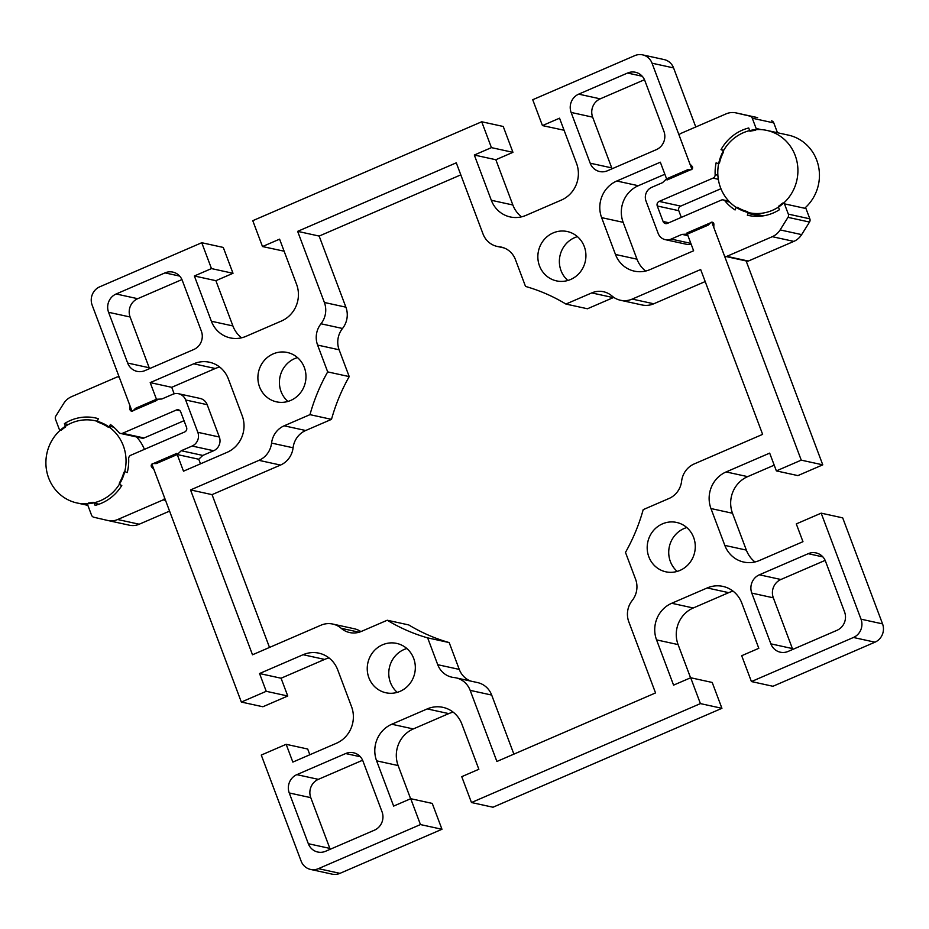 <?xml version="1.0" encoding="UTF-8"?>
<svg xmlns="http://www.w3.org/2000/svg" width="929" height="929" viewBox="0 0 929 929"><rect width="100%" height="100%" fill="white"/><g stroke="black" fill="none" stroke-linecap="round" stroke-linejoin="round"><path stroke-width="1.39" d="M474.313 155.027L491.429 147.63L481.71 121.769L252.769 220.684L262.489 246.545L279.594 239.159L296.606 284.413A28.067 26.651 102.3 0 1 281.441 321.016L245.976 336.344A28.067 26.651 102.3 0 1 230.264 337.901A28.067 26.651 102.3 0 1 211.371 321.237L194.37 275.983L211.475 268.586L201.756 242.724L99.728 286.817A14.04 13.32 -77.7 0 0 92.145 305.118L131.999 411.141L156.885 400.387L150.196 382.609L193.743 363.796A28.067 26.651 102.3 0 1 209.455 362.229A28.067 26.651 102.3 0 1 228.348 378.904L242.202 415.751A28.067 26.651 102.3 0 1 227.036 452.365L183.489 471.177L176.812 453.398L151.926 464.152L241.343 702.057L266.228 691.304L259.551 673.525L303.098 654.713A28.067 26.651 102.3 0 1 318.81 653.145A28.067 26.651 102.3 0 1 337.703 669.821L351.545 706.667A28.067 26.651 102.3 0 1 336.391 743.281L292.844 762.094L286.155 744.315L261.27 755.068L301.124 861.09A14.04 13.32 -77.7 0 0 310.565 869.428A14.04 13.32 -77.7 0 0 318.426 868.65L420.454 824.569L410.734 798.708L393.629 806.093L376.617 760.839A28.067 26.651 102.3 0 1 391.783 724.237L427.235 708.908A28.067 26.651 102.3 0 1 442.947 707.352A28.067 26.651 102.3 0 1 461.841 724.016L478.853 769.27L461.748 776.667L471.467 802.528L700.408 703.601L690.688 677.752L673.571 685.137L656.559 639.884A28.067 26.651 102.3 0 1 671.725 603.269L707.19 587.952A28.067 26.651 102.3 0 1 722.901 586.396A28.067 26.651 102.3 0 1 741.795 603.06L758.807 648.314L741.69 655.711L751.422 681.561L853.437 637.48A14.04 13.32 -77.7 0 0 861.02 619.178L821.178 513.156L796.292 523.91L802.97 541.688L759.423 560.501A28.067 26.651 102.3 0 1 743.711 562.057A28.067 26.651 102.3 0 1 724.817 545.393L710.964 508.546A28.067 26.651 102.3 0 1 726.13 471.932L769.676 453.12L776.365 470.898L801.251 460.145L711.823 222.24L686.937 232.993L693.626 250.772L650.079 269.584A28.067 26.651 102.3 0 1 634.356 271.14A28.067 26.651 102.3 0 1 615.474 254.476L601.62 217.63A28.067 26.651 102.3 0 1 616.786 181.016L660.333 162.203L667.01 179.982L691.896 169.229L652.042 63.207A14.04 13.32 -77.7 0 0 642.601 54.869A14.04 13.32 -77.7 0 0 634.739 55.647L532.723 99.728L542.443 125.589L559.548 118.192L576.561 163.446A28.067 26.651 102.3 0 1 561.395 200.06L525.93 215.389A28.067 26.651 102.3 0 1 510.218 216.945A28.067 26.651 102.3 0 1 491.325 200.281L474.313 155.027L495.842 159.73L512.854 204.984A28.067 26.651 -77.7 0 0 521.517 216.84M542.443 125.589L564.077 130.246M491.429 147.63L512.947 152.333L495.842 159.73M481.71 121.769L503.228 126.472L512.947 152.333M362.972 761.106L382.051 811.853A14.04 13.32 102.3 0 1 374.468 830.154L325.626 851.254A14.04 13.32 102.3 0 1 317.776 852.032A14.04 13.32 102.3 0 1 308.323 843.706L289.256 792.96A14.04 13.32 102.3 0 1 296.839 774.647L345.669 753.547A14.04 13.32 102.3 0 1 353.531 752.769A14.04 13.32 102.3 0 1 362.972 761.106M837.006 630.303L788.175 651.403A14.04 13.32 102.3 0 1 780.314 652.193A14.04 13.32 102.3 0 1 770.873 643.855L751.793 593.108A14.04 13.32 102.3 0 1 759.376 574.796L808.207 553.696A14.04 13.32 102.3 0 1 816.068 552.918A14.04 13.32 102.3 0 1 825.509 561.255L844.589 612.002A14.04 13.32 102.3 0 1 837.006 630.303M116.16 293.982L165.002 272.882A14.04 13.32 102.3 0 1 172.852 272.104A14.04 13.32 102.3 0 1 182.305 280.442L201.372 331.188A14.04 13.32 102.3 0 1 193.801 349.501L144.959 370.601A14.04 13.32 102.3 0 1 137.109 371.379A14.04 13.32 102.3 0 1 127.656 363.042L108.577 312.295A14.04 13.32 102.3 0 1 116.16 293.982L137.689 298.697L181.945 279.571M590.194 163.19L571.126 112.444A14.04 13.32 102.3 0 1 578.709 94.143L627.539 73.043A14.04 13.32 102.3 0 1 635.401 72.253A14.04 13.32 102.3 0 1 644.842 80.591L663.921 131.337A14.04 13.32 102.3 0 1 656.338 149.65L607.496 170.75A14.04 13.32 102.3 0 1 599.646 171.528A14.04 13.32 102.3 0 1 590.194 163.19L611.723 167.894L592.644 117.147A14.04 13.32 102.3 0 1 600.227 98.846L644.482 79.72M632.231 299.08L700.663 269.515L762.628 434.366L694.207 463.931A21.053 19.985 -77.7 0 0 681.607 481.21A21.053 19.985 102.3 0 1 669.008 498.49L643.205 509.638A182.444 173.224 102.3 0 1 625.484 552.407L635.575 579.22A21.053 19.985 102.3 0 1 632.184 600.517A21.053 19.985 -77.7 0 0 628.805 621.826L655.537 692.929L496.899 761.478L470.167 690.363A21.053 19.985 -77.7 0 0 456 677.856A21.053 19.985 -77.7 0 0 453.956 677.531A21.053 19.985 102.3 0 1 451.912 677.195A21.053 19.985 102.3 0 1 437.733 664.699L427.654 637.875A182.444 173.224 102.3 0 1 387.242 620.235L361.439 631.383A21.053 19.985 102.3 0 1 349.652 632.556A21.053 19.985 102.3 0 1 341.187 628.294A21.053 19.985 -77.7 0 0 332.721 624.044A21.053 19.985 -77.7 0 0 320.935 625.217L252.502 654.782L190.538 489.931L258.97 460.354A21.053 19.985 -77.7 0 0 271.57 443.087A21.053 19.985 102.3 0 1 284.158 425.807L309.972 414.648A182.444 173.224 102.3 0 1 327.682 371.89L317.602 345.077A21.053 19.985 102.3 0 1 320.981 323.78A21.053 19.985 -77.7 0 0 324.372 302.471L297.64 231.356L456.278 162.819L483.01 233.934A21.053 19.985 -77.7 0 0 497.178 246.429A21.053 19.985 -77.7 0 0 499.221 246.766A21.053 19.985 102.3 0 1 501.265 247.091A21.053 19.985 102.3 0 1 515.432 259.597L525.512 286.422A182.444 173.224 102.3 0 1 565.924 304.062L591.738 292.914A21.053 19.985 102.3 0 1 603.525 291.741A21.053 19.985 102.3 0 1 611.99 295.991A21.053 19.985 -77.7 0 0 620.456 300.253A21.053 19.985 -77.7 0 0 632.231 299.08L653.761 303.783L705.192 281.568M570.638 279.478A25.257 23.98 102.3 0 1 556.494 280.883A25.257 23.98 102.3 0 1 538.46 251.085A25.257 23.98 102.3 0 1 567.282 231.53A25.257 23.98 102.3 0 1 585.862 253.826A25.257 23.98 102.3 0 1 570.638 279.478M679.982 570.406A25.257 23.98 102.3 0 1 665.838 571.811A25.257 23.98 102.3 0 1 647.803 542.002A25.257 23.98 102.3 0 1 676.626 522.446A25.257 23.98 102.3 0 1 695.217 544.742A25.257 23.98 102.3 0 1 679.982 570.406M400.027 691.362A25.257 23.98 102.3 0 1 385.895 692.767A25.257 23.98 102.3 0 1 367.849 662.969A25.257 23.98 102.3 0 1 396.683 643.402A25.257 23.98 102.3 0 1 415.263 665.698A25.257 23.98 102.3 0 1 400.027 691.362M290.684 400.445A25.257 23.98 102.3 0 1 276.54 401.851A25.257 23.98 102.3 0 1 258.506 372.041A25.257 23.98 102.3 0 1 287.328 352.486A25.257 23.98 102.3 0 1 305.92 374.782A25.257 23.98 102.3 0 1 290.684 400.445M262.489 246.545L284.123 251.202M194.37 275.983L215.888 280.686L232.9 325.94A28.067 26.651 -77.7 0 0 241.563 337.808M211.475 268.586L233.005 273.289L215.888 280.686M201.756 242.724L223.274 247.439L233.005 273.289M150.196 382.609L171.726 387.312L174.164 393.803M219.685 367.036A28.067 26.651 -77.7 0 0 215.273 368.499L171.726 387.312M129.201 525.164A17.546 16.652 -77.7 0 0 129.398 525.21A17.546 16.652 -77.7 0 0 139.211 524.223L117.693 519.52L163.179 499.872A2.102 1.997 102.3 0 0 164.317 497.12L153.889 469.366L151.775 467.159A2.102 1.997 102.3 0 1 153.273 463.559L156.281 463.583L177.23 454.536L198.76 459.24L200.49 463.838M266.228 691.304L287.758 696.007L262.872 706.76L241.343 702.057M259.551 673.525L281.069 678.228L287.758 696.007M329.04 657.953A28.067 26.651 -77.7 0 0 324.616 659.416L281.069 678.228M286.155 744.315L307.685 749.018L309.833 754.754M410.734 798.708L432.252 803.411L441.972 829.272L420.454 824.569M453.178 712.16A28.067 26.651 -77.7 0 0 448.765 713.611L413.3 728.94A28.067 26.651 -77.7 0 0 398.135 765.554L410.618 798.754M471.467 802.528L492.985 807.231L721.926 708.316L700.408 703.601M690.688 677.752L712.206 682.455L721.926 708.316M733.132 591.192A28.067 26.651 -77.7 0 0 728.719 592.656L693.255 607.984A28.067 26.651 -77.7 0 0 678.089 644.587L690.572 677.798M751.422 681.561L772.94 686.276L874.967 642.183A14.04 13.32 -77.7 0 0 882.55 623.882L842.696 517.859L821.178 513.156M774.205 465.162L747.659 476.635A28.067 26.651 -77.7 0 0 732.493 513.249L746.347 550.096A28.067 26.651 -77.7 0 0 755.01 561.964M776.365 470.898L797.883 475.602L822.769 464.848L745.975 260.526M801.251 460.145L822.769 464.848M712.938 222.484L711.823 222.24M664.862 174.246L638.304 185.719A28.067 26.651 -77.7 0 0 623.15 222.333L636.992 259.179A28.067 26.651 -77.7 0 0 645.655 271.047M695.775 126.971L673.571 67.91A14.04 13.32 -77.7 0 0 664.13 59.572L642.601 54.869M310.565 869.428L332.094 874.131A14.04 13.32 -77.7 0 0 339.956 873.353L441.972 829.272M330.213 849.28A14.04 13.32 102.3 0 1 329.853 848.409L310.774 797.663A14.04 13.32 102.3 0 1 318.357 779.35L362.612 760.236M792.751 649.429A14.04 13.32 102.3 0 1 792.391 648.558L773.323 597.811A14.04 13.32 102.3 0 1 780.894 579.499L825.149 560.384M149.546 368.616A14.04 13.32 102.3 0 1 149.186 367.745L130.106 316.998A14.04 13.32 102.3 0 1 137.689 298.697M612.083 168.764A14.04 13.32 102.3 0 1 611.723 167.894M620.456 300.253L641.974 304.956A21.053 19.985 -77.7 0 0 653.761 303.783M565.924 304.062L587.453 308.765L613.256 297.617A21.053 19.985 102.3 0 1 613.802 297.396M269.503 647.432L212.056 494.634L280.488 465.069A21.053 19.985 -77.7 0 0 293.088 447.79A21.053 19.985 102.3 0 1 305.687 430.51L331.49 419.362A182.444 173.224 102.3 0 1 349.211 376.593L339.12 349.78A21.053 19.985 102.3 0 1 342.511 328.483A21.053 19.985 -77.7 0 0 345.89 307.174L319.158 236.071L460.807 174.861M360.893 631.604A21.053 19.985 -77.7 0 0 354.239 628.747L332.721 624.044M470.631 681.062A21.053 19.985 102.3 0 1 459.263 669.403L449.183 642.578A182.444 173.224 102.3 0 1 408.772 624.938L387.242 620.235M513.888 754.139L491.685 695.066A21.053 19.985 -77.7 0 0 477.518 682.571L456 677.856M577.443 236.64A25.257 23.98 -77.7 0 0 559.978 255.789A25.257 23.98 -77.7 0 0 567.863 280.488M686.786 527.556A25.257 23.98 -77.7 0 0 669.333 546.716A25.257 23.98 -77.7 0 0 677.206 571.405M406.832 648.512A25.257 23.98 -77.7 0 0 389.379 667.672A25.257 23.98 -77.7 0 0 397.252 692.36M297.489 357.595A25.257 23.98 -77.7 0 0 280.024 376.756A25.257 23.98 -77.7 0 0 287.909 401.444M190.538 489.931L212.056 494.634M309.972 414.648L331.49 419.362M327.682 371.89L349.211 376.593M297.64 231.356L319.158 236.071M427.654 637.875L449.183 642.578M679.505 136.261A2.102 1.997 102.3 0 1 680.643 133.509L726.13 113.861A17.546 16.652 102.3 0 1 735.954 112.885A17.546 16.652 102.3 0 1 736.151 112.92L749.947 116.125A3.507 3.333 102.3 0 1 752.269 118.204L756.136 128.481A1.405 1.335 102.3 0 1 754.987 130.42A41.399 39.308 -77.7 0 0 749.947 131.256L748.716 127.981A44.906 42.641 -77.7 0 0 721.009 149.662L722.716 150.324A1.405 1.335 102.3 0 1 723.389 152.286A41.399 39.308 -77.7 0 0 719.603 162.459A1.405 1.335 102.3 0 1 717.827 163.458L716.12 162.796A44.906 42.641 -77.7 0 0 715.156 174.652A3.507 3.333 102.3 0 1 713.031 178.124L659.16 201.407A3.507 3.333 -77.7 0 0 657.267 205.983L663.097 221.497A3.507 3.333 -77.7 0 0 667.417 223.39L721.299 200.107A3.507 3.333 102.3 0 1 725.073 201.036A44.906 42.641 -77.7 0 0 735.071 209.966L735.791 208.177A1.405 1.335 102.3 0 1 737.696 207.481A41.399 39.308 -77.7 0 0 747.195 211.545A1.405 1.335 102.3 0 1 748.066 213.426L747.346 215.203A44.906 42.641 -77.7 0 0 748.263 215.412A44.906 42.641 -77.7 0 0 779.431 209.722L778.607 207.515A1.405 1.335 102.3 0 1 779.129 205.82A41.399 39.308 -77.7 0 0 782.381 203.3A1.405 1.335 102.3 0 1 784.459 203.846L788.326 214.123A3.507 3.333 102.3 0 1 787.989 217.351L780.128 229.916A17.546 16.652 102.3 0 1 772.301 236.686L726.815 256.346A2.102 1.997 102.3 0 1 724.214 255.208L713.786 227.454L713.878 224.295A2.102 1.997 -77.7 0 0 710.476 222.809L708.316 225.062L687.367 234.12L682.002 234.375L671.144 239.067A10.521 9.998 102.3 0 1 658.162 233.4L646.015 201.07A10.521 9.998 102.3 0 1 651.705 187.344L662.551 182.653L666.592 178.844L687.541 169.798L690.549 169.821A2.102 1.997 -77.7 0 0 692.047 166.221L689.933 164.003L679.505 136.261M736.151 112.92L757.681 117.635A17.546 16.652 -77.7 0 0 757.472 117.588A17.546 16.652 -77.7 0 0 757.274 117.542M757.681 117.635L749.947 116.125M752.269 118.204L773.787 122.907A3.507 3.333 -77.7 0 0 771.465 120.828M773.787 122.907L777.48 132.731M720.939 188.715L680.69 206.11A3.507 3.333 -77.7 0 0 678.785 210.686L681.305 217.386M784.459 203.846L805.977 208.549A1.405 1.335 -77.7 0 0 805.211 207.759A42.107 39.97 -77.7 0 0 818.333 165.49A42.107 39.97 -77.7 0 0 788.373 135.111L766.843 130.408A42.107 39.97 -77.7 0 0 718.802 163.005A42.107 39.97 -77.7 0 0 748.867 212.671A42.107 39.97 -77.7 0 0 772.429 210.326A42.107 39.97 -77.7 0 0 797.814 167.568A42.107 39.97 -77.7 0 0 766.843 130.408M805.977 208.549L809.844 218.838L788.326 214.123M787.989 217.351L809.519 222.054A3.507 3.333 -77.7 0 0 809.844 218.838M809.519 222.054L801.646 234.619L780.128 229.916M772.301 236.686L793.83 241.389A17.546 16.652 -77.7 0 0 801.646 234.619M793.83 241.389L748.333 261.049L726.815 256.346M725.63 256.462L747.16 261.165A2.102 1.997 -77.7 0 0 748.333 261.049M691.176 244.269A10.521 9.998 102.3 0 1 686.775 244.35L665.257 239.647M723.749 150.254L721.009 149.662M749.18 215.609L747.346 215.203M687.948 235.676L682.002 234.375M113.756 427.166L109.587 426.26A1.405 1.335 102.3 0 1 107.648 426.864A41.399 39.308 102.3 0 0 98.346 422.347A1.405 1.335 102.3 0 1 97.568 420.431L98.369 418.689A44.906 42.641 102.3 0 0 95.559 417.969A44.906 42.641 102.3 0 0 64.391 423.659L65.622 426.934A41.399 39.308 102.3 0 0 61.442 430.069A1.405 1.335 102.3 0 1 59.363 429.535L55.496 419.246A3.507 3.333 102.3 0 1 55.833 416.029L63.695 403.465A17.546 16.652 102.3 0 1 71.521 396.695L117.008 377.035A2.102 1.997 102.3 0 1 119.609 378.173L130.037 405.927L129.944 409.074L131.337 409.387M109.587 426.26L110.388 424.518A44.906 42.641 102.3 0 1 118.749 432.345A3.507 3.333 -77.7 0 0 122.523 433.274L176.405 409.991A3.507 3.333 102.3 0 1 180.725 411.884L186.555 427.398A3.507 3.333 102.3 0 1 184.662 431.973L130.792 455.245A3.507 3.333 -77.7 0 0 128.666 458.729A44.906 42.641 102.3 0 1 127.238 472.582L125.322 471.758A1.405 1.335 102.3 0 1 125.566 471.839M117.693 519.52A17.546 16.652 102.3 0 1 107.869 520.495A17.546 16.652 102.3 0 1 107.671 520.461L93.875 517.256A3.507 3.333 102.3 0 1 91.553 515.177L87.686 504.888A1.405 1.335 102.3 0 1 88.836 502.961A41.399 39.308 102.3 0 0 92.807 502.357A1.405 1.335 102.3 0 1 94.282 503.193L95.106 505.388A44.906 42.641 102.3 0 0 121.78 485.484L120.108 484.741A1.405 1.335 102.3 0 1 119.516 482.743A41.399 39.308 102.3 0 0 123.743 472.756A1.405 1.335 102.3 0 1 125.322 471.758M177.23 454.536L181.26 450.728L192.117 446.036A10.521 9.998 -77.7 0 0 197.807 432.31L185.649 399.981A10.521 9.998 -77.7 0 0 172.678 394.314L161.82 399.005L156.455 399.261L135.506 408.307L133.346 410.56A2.102 1.997 102.3 0 1 129.944 409.074M139.211 524.223L169.577 511.113M198.76 459.24L202.789 455.431L213.647 450.739A10.521 9.998 -77.7 0 0 219.325 437.013L207.179 404.684A10.521 9.998 -77.7 0 0 200.095 398.436L178.565 393.733M64.391 423.659L68.34 424.518M120.561 433.46L142.091 438.174A3.507 3.333 -77.7 0 0 144.053 437.977L184.035 420.698M181.26 450.728L202.789 455.431M144.413 449.357A42.107 39.97 -77.7 0 0 136.551 436.955M100.553 500.626A42.107 39.97 -77.7 0 0 125.938 457.869A42.107 39.97 -77.7 0 0 94.955 420.709A42.107 39.97 -77.7 0 0 46.914 453.306A42.107 39.97 -77.7 0 0 76.979 502.972A42.107 39.97 -77.7 0 0 100.553 500.626M491.325 200.281L512.854 204.984M211.371 321.237L232.9 325.94M193.743 363.796L215.273 368.499M303.098 654.713L324.616 659.416M376.617 760.839L398.135 765.554M391.783 724.237L413.3 728.94M427.235 708.908L448.765 713.611M656.559 639.884L678.089 644.587M671.725 603.269L693.255 607.984M707.19 587.952L728.719 592.656M853.437 637.48L874.967 642.183M724.817 545.393L746.347 550.096M710.964 508.546L732.493 513.249M726.13 471.932L747.659 476.635M616.786 181.016L638.304 185.719M601.62 217.63L623.15 222.333M615.474 254.476L636.992 259.179M861.02 619.178L882.55 623.882M652.042 63.207L673.571 67.91M258.97 460.354L280.488 465.069M271.57 443.087L293.088 447.79M284.158 425.807L305.687 430.51M317.602 345.077L339.12 349.78M320.981 323.78L342.511 328.483M324.372 302.471L345.89 307.174M499.221 246.766L503.263 247.648M591.738 292.914L613.256 297.617M127.656 363.042L149.186 367.745M108.577 312.295L130.106 316.998M808.207 553.696L822.885 556.901M759.376 574.796L780.894 579.499M289.256 792.96L310.774 797.663M308.323 843.706L329.853 848.409M296.839 774.647L318.357 779.35M345.669 753.547L360.336 756.752M318.426 868.65L339.956 873.353M341.187 628.294L359.117 632.219M437.733 664.699L459.263 669.403M470.167 690.363L491.685 695.066M571.126 112.444L592.644 117.147M627.539 73.043L642.218 76.248M578.709 94.143L600.227 98.846M165.002 272.882L179.669 276.099M751.793 593.108L773.323 597.811M770.873 643.855L792.391 648.558M748.066 213.426L760.665 216.178M723.598 150.521L722.716 150.324M761.327 129.619L756.136 128.481M717.873 175.244L715.156 174.652M718.314 179.285L713.031 178.124M680.69 206.11L659.16 201.407M678.785 210.686L657.267 205.983M668.868 222.763L663.097 221.497M729.671 202.046L725.073 201.036M690.839 243.363L671.144 239.067M163.179 499.872L165.548 500.383M94.282 503.193L98.973 504.215M185.649 399.981L207.179 404.684M122.523 433.274L144.053 437.977M176.405 409.991L180.063 410.792M151.775 467.159L153.169 467.461M192.117 446.036L213.647 450.739M197.807 432.31L219.325 437.013M497.178 246.429L504.064 247.938M718.663 163.655L718.012 163.516M757.472 117.588L735.954 112.885M728.8 201.128L723.261 199.909M118.192 376.919L119.214 377.151M107.869 520.495L129.398 525.21M748.867 212.671L763.359 215.842M76.979 502.972L87.86 505.353M94.955 420.709L97.452 421.255"/></g></svg>
